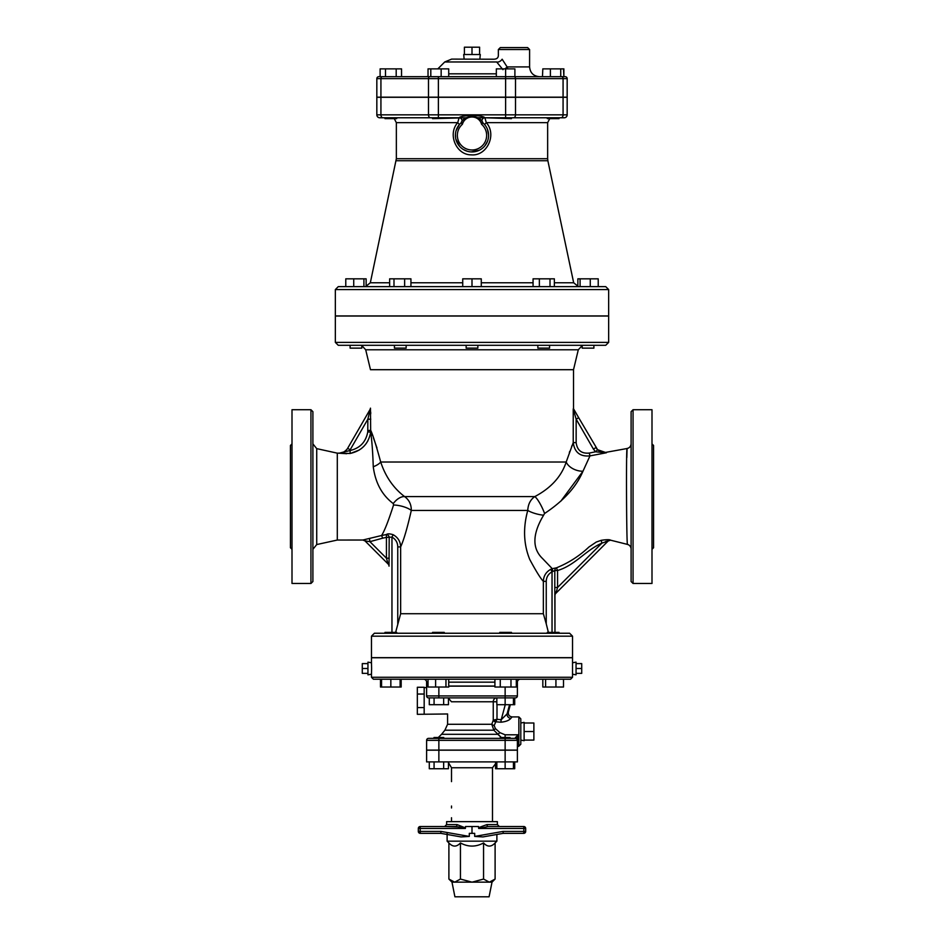 <?xml version="1.0" encoding="UTF-8"?>
<svg xmlns="http://www.w3.org/2000/svg" width="944" height="944" viewBox="0 0 944 944"><rect width="100%" height="100%" fill="white"/><g stroke="black" fill="none" stroke-linecap="round" stroke-linejoin="round"><path stroke-width="1.42" d="M578.294 349.787L573.515 369.706L370.485 369.706L365.706 349.787L578.294 349.787L582.188 345.587M573.374 408.504L578.684 417.708L576.147 419.171L593.41 449.073L595.522 451.798L605.93 452.849M548.606 633.247L546.246 623.842L546.246 581.339C546.387 577.079 548.322 573.917 552.039 571.852L554.801 570.506L557.562 570.506C574.849 565.503 586.059 549.951 601.894 543.142L608.196 540.983A2.926 2.926 -135 0 1 610.556 540.145L610.556 540.145C609.494 539.484 606.367 539.543 601.198 540.322L596.254 542.057L588.903 547.024C579.415 555.992 568.607 562.919 556.488 567.828L552.275 568.689L542.505 558.494C532.534 548.889 532.381 535.366 542.021 517.937L544.582 513.489C563.639 500.851 576.442 486.774 582.967 471.233L589.976 455.881L606.414 452.766L597.576 449.698L595.522 451.798L589.304 453.061C581.563 453.828 577.173 450.347 576.147 442.618L573.232 442.618L566.27 461.817M569.35 452.471L569.751 451.385M571.639 446.453L571.958 445.651M389.199 558.187L386.438 558.187L387.642 562.482A2.926 1.817 0 0 1 389.034 564.028L389.199 537.384A2.926 2.679 53.1 0 0 386.356 534.552L386.438 537.384L391.961 537.112C395.737 539.26 397.672 542.529 397.754 546.918L400.645 546.918C403.843 539.885 407.383 527.72 411.301 510.433C411.36 504.474 409.13 499.86 404.598 496.603C393.424 488.048 385.459 476.519 380.703 462.017C376.16 445.367 372.856 434.854 370.768 430.452L372.467 435.349M373.399 437.815L376.963 447.94M370.685 412.08L370.721 413.779M350.106 453.462L350.13 453.462C361.705 450.89 368.538 443.798 370.662 432.175L370.485 408.162L367.853 419.171L367.771 431.833C365.918 442.087 359.876 448.353 349.646 450.618L339.167 453.214L350.106 453.462L350.177 449.781L347.64 448.317C345.681 451.456 342.861 453.085 339.167 453.214L344.064 451.893M312.901 581.516L312.901 411.678L310.942 409.72L310.942 583.475L312.901 581.516M347.663 448.282L370.107 409.401L347.663 448.282C348.714 447.421 343.404 454.182 339.203 453.155L337.303 453.155L337.303 540.039L316.724 544.558L316.724 448.636L312.901 443.869M626.804 457.616L627.087 448.518C626.061 445.356 626.497 547.449 627.512 544.417A4.885 4.885 0 0 1 631.099 549.125M556.358 591.77L557.562 587.475L554.801 587.475L554.966 632.374L554.966 593.316A2.926 1.817 -0 0 1 556.358 591.77L555.827 593.351A2.926 2.926 0 0 0 554.966 595.416A2.926 2.926 0 0 1 555.827 593.351L608.172 541.006L610.52 540.169L627.512 544.417M606.249 452.506L601.576 452.129M544.582 513.489A13.664 2.608 64.4 0 0 534.788 496.603C550.942 488.06 561.42 476.531 566.211 462.017A13.664 8.555 18.8 0 0 582.967 471.233L560.76 501.264M587.852 548.016L588.926 547.013M588.903 547.024L596.254 542.057L601.198 540.322L601.894 543.142L557.562 587.475L557.562 570.506L556.488 567.828A2.926 2.761 93.7 0 0 554.801 570.506L554.801 587.475M633.058 409.72L631.099 411.678L631.099 581.516L633.058 583.475L633.058 409.72L651.997 409.72L651.997 583.475L633.058 583.475M310.942 409.72L292.003 409.72L292.003 583.475L310.942 583.475M292.003 549.302L290.445 547.744L290.445 445.45L292.003 443.892M651.997 549.302L653.555 547.744L653.555 445.45L651.997 443.892M543.189 515.164A13.664 3.8 13.8 0 1 527.755 510.433C522.941 527.944 523.601 544.287 529.749 559.462C536.074 571.238 540.617 578.53 543.355 581.339L543.355 613.73L400.645 613.73L395.394 633.247M552.641 571.38L552.275 568.689L550.765 569.315C546.045 571.946 543.567 575.958 543.355 581.339L546.246 581.339M335.344 342.377L335.344 316.016L608.656 316.016L608.656 342.377L605.729 345.303L338.271 345.303L335.344 342.377L608.656 342.377M597.576 449.698L578.684 417.708M589.304 453.061L589.976 455.881C580.147 456.813 574.566 452.388 573.232 442.618L573.232 409.059L576.147 419.171L576.147 442.618M393.542 505.052L393.27 503.577C382.049 495.163 375.382 482.88 373.258 466.749C372.762 451.834 371.901 440.305 370.662 432.175L367.771 431.833M370.768 430.452L367.853 430.452M370.768 419.171L367.853 419.171L350.177 449.781M367.83 440.954L366.048 443.763M363.983 446.205L361.257 448.648M359.381 449.969L350.661 453.368M346.66 453.71L339.167 453.214M393.27 503.577A13.664 7.882 124.4 0 1 404.598 496.603L534.788 496.603C530.445 499.612 528.097 504.214 527.755 510.433L411.301 510.433A13.664 4.555 -166.8 0 0 393.554 505.005C388.491 520.769 384.515 530.929 381.6 535.508L362.85 540.027L337.303 540.039M572.536 636.185L569.61 633.247L374.39 633.247L371.464 636.185L572.536 636.185L572.536 657.649L371.464 657.649L371.464 636.185M546.246 623.842L543.355 613.73M552.039 632.374L552.039 571.852L550.765 569.315M391.961 632.374L391.961 537.112L393.141 534.717C389.801 533.655 387.536 533.596 386.356 534.552L381.6 535.508L382.686 538.174L386.438 537.384L386.438 558.187L369.918 541.667L382.686 538.174M400.645 613.73L400.645 546.918C400.468 541.49 397.967 537.431 393.141 534.717M387.642 562.482L388.173 564.064A2.926 2.926 0 0 1 389.034 566.14L389.034 564.028M369.493 538.823L369.918 541.667L364.939 540.841L388.173 564.064L364.939 540.841A2.926 2.926 135 0 0 362.815 539.98M555.827 593.351L608.196 540.983L605.729 541.467M554.966 595.416L554.966 593.316M373.258 466.749A13.664 5.947 166.4 0 0 380.703 462.017L566.211 462.017M462.383 124.301C465.227 114.578 478.773 114.578 481.617 124.301L482.891 122.826C479.847 114.625 464.141 114.637 461.109 122.826L462.383 124.301A14.644 14.644 0 0 0 461.415 145.459A14.644 14.644 0 0 0 482.585 145.459A14.644 14.644 0 0 0 481.617 124.301M477.676 117.776L484.909 117.776A2.926 2.926 0 0 0 482.974 122.897L484.614 124.561L486.278 122.649L484.909 117.776C482.455 114.814 461.557 114.814 459.091 117.776A2.926 2.926 0 0 1 461.026 122.897L461.109 122.826A16.591 16.591 0 0 0 459.999 146.804A16.591 16.591 0 0 0 484.001 146.804A16.591 16.591 0 0 0 482.891 122.826L483.21 123.109M456.082 130.638L459.386 124.561L457.722 122.649C447.35 134.119 456.176 155.064 471.304 154.851C487.021 156.315 497.122 134.52 486.278 122.649L547.65 122.649L549.738 118.649M487.364 129.068L488.591 134.898M487.552 141.14L485.027 145.624M479.434 150.179L471.209 151.913M467.174 151.217L463.244 149.435M459.681 146.45L455.858 139.181M455.598 137.824L455.433 134.437M511.471 117.776L547.308 117.776L511.471 117.776L511.471 118.649L484.909 117.776L564.241 117.776A2.926 2.926 0 0 0 567.167 114.849L567.167 97.279L376.833 97.279L376.833 114.849A2.926 2.926 0 0 0 379.759 117.776L459.091 117.776L457.722 122.649L396.35 122.649L394.262 118.649M432.529 117.776L396.692 117.776L432.529 117.776L432.529 118.649L466.324 117.776M361.812 345.303L361.812 348.135L350.106 348.135L350.106 345.303M366.142 286.634L366.142 278.834L363.912 278.834L363.912 286.634L366.142 286.634M353.729 286.634L353.729 278.834L363.912 278.834M345.775 286.634L345.775 278.834L353.729 278.834M406.144 345.303L406.144 348.135L394.427 348.135L394.427 345.303M389.636 286.634L389.636 278.834L410.935 278.834L410.935 286.634M393.99 278.834L393.99 286.634L404.634 286.634L404.634 278.834M477.853 345.303L477.853 348.135L466.147 348.135L466.147 345.303M462.725 286.634L462.725 278.834L481.275 278.834L481.275 286.634M472 286.634L472 278.834M549.573 345.303L549.573 348.135L537.856 348.135L537.856 345.303M539.366 286.634L539.366 278.834L554.364 278.834L554.364 286.634M533.065 286.634L533.065 278.834L539.366 278.834M550.01 286.634L550.01 278.834M593.894 345.303L593.894 348.135L582.188 348.135L582.188 345.303M590.271 286.634L590.271 278.834L598.225 278.834L598.225 286.634M580.088 286.634L580.088 278.834L590.271 278.834M577.858 286.634L577.858 278.834L580.088 278.834M396.138 160.74L547.862 160.74L547.65 158.722L396.35 158.722L370.331 282.763L365.552 286.634M396.35 158.722L396.35 122.649M376.833 114.849A2.926 2.926 0 0 0 379.759 117.776A2.926 2.926 0 0 1 376.833 114.849L380.928 114.849A2.926 2.065 90 0 0 383.004 117.776M335.344 289.572L338.271 286.634L605.729 286.634L608.656 289.572L335.344 289.572L335.344 315.921L608.656 315.921L608.656 289.572M479.611 54.516L479.611 47.2L472 47.2L472 54.516M464.389 54.516L464.389 47.2L472 47.2M479.871 59.106L480.295 54.516L463.705 54.516L464.129 59.106M396.692 117.776L396.692 118.649L384.987 118.649L384.987 117.776M428.033 76.464L425.98 76.676L428.033 76.676L428.033 68.865L430.806 68.865L430.806 76.676L401.542 76.676L401.542 68.865L396.197 68.865L396.197 76.676L385.482 76.676L385.482 68.865L396.197 68.865M385.482 76.676L378.78 76.676A1.947 1.947 0 0 0 376.833 78.635A1.947 1.947 0 0 1 378.78 76.676M380.125 76.676L380.125 68.865L385.482 68.865M448.719 76.676L448.719 68.865L441.155 68.865L441.155 76.676M430.806 68.865L441.155 68.865M496.343 76.676L496.343 68.865L514.893 68.865L514.893 76.676L505.618 76.676L505.618 68.865M559.013 118.649L559.013 117.776L559.013 118.649L547.308 118.649L547.308 117.776M560.736 68.865L560.736 76.676L550.387 76.676L550.387 68.865L563.875 68.865L563.875 76.676L563.509 68.865M542.824 68.865L542.458 76.676L542.824 68.865L550.387 68.865M515.967 76.676L514.893 76.676M527.637 47.589L529.596 49.548L498.349 49.548L500.308 47.589L527.637 47.589L505.028 47.589M429.862 76.676L382.308 76.676A1.947 1.381 -90 0 0 380.928 78.635L428.482 78.635A1.947 1.381 -90 0 1 429.862 76.676L505.618 76.676L505.618 78.635L515.518 78.635A1.947 1.381 -90 0 0 514.138 76.676L565.22 76.676A1.947 1.947 0 0 1 567.167 78.635L567.167 97.173L567.167 78.635L563.072 78.635A1.947 1.381 -90 0 0 561.692 76.676M380.928 97.173L376.833 97.173L376.833 78.635L380.928 78.635L380.928 97.173L567.167 97.173M529.596 49.548L529.596 66.918L507.117 66.918L502.137 59.212C497.24 53.737 497.24 53.737 502.137 59.212C497.24 53.737 497.24 53.737 502.137 59.212A3.906 2.183 -35.6 0 1 496.686 61.962L502.963 69.679M507.896 68.865L507.117 66.918A3.906 1.215 -42 0 1 504.863 68.865M496.686 61.962C492.933 58.068 492.933 58.068 496.686 61.962L444.742 61.962L451.645 59.106L493.854 59.224C496.815 59.106 498.326 57.82 498.349 55.366L498.349 49.548M367.948 674.83L367.948 662.145L371.464 662.771L371.617 668.494L371.464 674.205L367.948 674.83M367.948 663.608L362.284 663.608L362.284 673.367L367.948 673.367M367.948 668.494L362.284 668.494M576.052 668.494L581.716 668.494L581.716 673.367L576.052 673.367M576.052 663.608L581.716 663.608L581.716 668.494M572.536 674.205L576.052 674.83L576.052 662.145L572.536 662.771L572.536 677.273L570.589 679.232L373.411 679.232L371.464 677.273L572.536 677.273M432.529 633.247L432.529 632.374L444.235 632.374L444.235 633.247M448.719 679.232L448.719 687.031L428.033 687.031L428.033 679.232L423.679 679.232A2.926 2.926 0 0 1 426.605 682.158A2.926 2.926 0 0 0 423.679 679.232M435.609 679.232L435.609 687.031M445.957 679.232L445.957 687.031M499.765 633.247L499.765 632.374L511.471 632.374L511.471 633.247M494.916 679.232L494.916 687.031L500.261 687.031L500.261 679.232M510.975 679.232L510.975 687.031L500.261 687.031M516.321 679.232L516.321 687.031L510.975 687.031M547.308 633.247L547.308 632.374L559.013 632.374L559.013 633.247M542.824 679.232L542.824 687.031L545.597 687.031L545.597 679.232M555.933 679.232L555.933 687.031L545.597 687.031M563.509 679.232L563.509 687.031L555.933 687.031M401.176 679.232L401.176 687.031L380.491 687.031L380.491 679.232M384.987 633.247L384.987 632.374L396.692 632.374L396.692 633.247M400.114 679.232L400.114 687.031M381.565 679.232L381.565 687.031M390.84 679.232L390.84 687.031M371.464 662.771L371.464 657.756L572.536 657.756L572.536 662.771M520.321 679.232A2.926 2.926 0 0 0 517.395 682.158A2.926 2.926 0 0 1 520.321 679.232A2.926 2.926 0 0 0 517.395 682.158L517.395 686.064L516.321 686.064M494.916 686.064L448.719 686.064M428.033 682.158L426.605 682.158L426.605 686.064L428.033 686.064M505.123 737.5L505.123 734.798L518.362 734.798L515.436 737.559A1.947 1.404 -0 0 1 517.395 738.963L518.362 734.798L505.123 734.798L499.966 732.674L495.376 728.579L494.16 725.499L496.992 719.281L493.252 720.225L491.789 724.284L447.598 724.284L447.598 713.971L417.342 714.325L417.342 687.267L424.175 687.267L424.175 694.041L417.342 694.041M424.175 694.041L424.175 713.959M424.175 707.563L417.342 707.563M514.716 697.899L514.716 704.708L496.839 704.708L496.839 697.876M434.075 697.876L434.075 704.708L429.284 704.708L429.284 697.876L505.134 697.876L505.134 704.708M443.656 697.876L443.656 704.708L434.075 704.708M448.447 697.876L448.447 704.708L443.656 704.708M513.43 697.876L513.43 704.708M524.121 740.084L533.879 740.084L533.879 731.541L524.121 731.541M524.121 723.01L533.879 723.01L533.879 731.541M520.805 740.049L524.121 740.721L524.121 722.372L520.805 723.033M516.321 686.158L517.395 686.158L517.395 695.917A1.947 1.947 0 0 1 515.436 697.876L505.134 697.876L505.134 695.917L438.866 695.917L438.866 697.876M517.395 695.917A1.947 1.947 0 0 1 515.436 697.876A1.947 1.947 0 0 0 517.395 695.917L505.134 695.917L505.134 687.031M428.033 686.158L426.605 686.158L426.605 695.917A1.947 1.947 0 0 0 428.564 697.876M494.916 686.158L448.719 686.158M515.436 737.559L515.436 738.373A1.947 1.947 0 0 1 517.395 740.332L517.395 738.963M515.436 738.373A1.947 1.947 0 0 1 517.395 740.332L517.395 750.091L426.605 750.091L426.605 740.332L517.395 740.332A1.947 1.947 0 0 0 515.436 738.373L428.564 738.373A1.947 1.947 0 0 0 426.605 740.332A1.947 1.947 0 0 1 428.564 738.373L433.992 738.373L433.992 737.5L443.751 737.5L443.751 738.373M518.858 716.909L520.805 718.856L520.805 744.238L518.858 746.185L518.858 716.909L512.144 716.909C509.288 716.496 508.037 714.856 508.379 711.988L510.326 704.708M494.314 719.871A2.926 1.451 -130.2 0 0 496.06 721.818L500.875 722.207C505.748 721.735 509.052 720.473 510.763 718.431L512.108 716.944M496.839 701.77L493.252 701.77L493.252 720.225A2.926 1.77 -154.6 0 0 495.801 722.113M508.344 712.036L507.07 713.912A3.906 3.339 -144.9 0 0 510.763 718.431M509.559 704.708L507.07 713.912L501.217 719.717L500.875 722.207M448.447 698.147L451.433 701.77L493.252 701.77A3.906 3.398 -90 0 1 496.65 697.876L496.839 698.477M513.43 697.982A3.906 3.823 90 0 1 514.315 697.876M494.16 725.499A2.926 1.156 18.1 0 1 491.789 724.284L493.842 730.208L501.323 737.5L497.783 734.302L441.568 734.302L438.311 737.5M451.433 701.77C447.067 717.558 447.067 717.558 451.433 701.77M499.966 732.674L497.783 734.302M495.376 728.579L493.842 730.208L444.884 730.208L441.568 734.302M429.284 761.902L429.284 768.735L434.075 768.735L434.075 761.902M443.656 761.902L443.656 768.735L434.075 768.735M448.447 761.902L448.447 768.735L443.656 768.735M500.249 738.373L500.249 737.5L510.008 737.5L510.008 738.373M496.839 761.902L496.839 768.735L495.553 768.735L495.553 762.622M505.134 750.185L505.134 761.902L426.605 761.902L426.605 750.185L517.395 750.185L517.395 761.902L505.134 761.902L505.134 768.735L496.839 768.735M513.43 761.902L513.43 768.735L505.134 768.735M514.716 761.902L514.716 768.735L513.43 768.735M451.987 882.156L454.914 896.8L489.086 896.8L492.013 882.156L451.987 882.156L448.896 879.065L454.666 882.156L460.448 879.065L472 882.156L483.552 879.065L489.334 882.156L495.104 879.065L495.104 842.945C491.258 847.122 487.399 847.122 483.552 842.945L483.552 879.065M483.552 842.945C475.847 847.122 468.153 847.122 460.448 842.945C456.601 847.122 452.742 847.122 448.896 842.945L448.896 879.065M495.104 842.945L496.886 841.163L447.114 841.163L448.896 842.945M460.448 842.945L460.448 879.065M472 826.519L472 833.351L469.298 833.351L469.298 836.419L461.061 836.927L440.836 833.351L420.269 833.351L440.836 833.351L440.907 831.404L418.31 831.404L418.31 828.478A1.947 1.947 0 0 1 420.269 826.519L420.163 828.478L465.321 828.478L465.522 826.519L478.478 826.519L478.679 828.478L488.142 826.519L512.085 826.519M512.085 833.351L523.731 833.351L503.164 833.351L482.939 836.927L474.702 836.419L503.093 831.404L503.176 833.34M472 833.351L474.702 833.351L474.702 836.419M447.114 833.351L447.114 841.163M482.986 836.915L503.164 833.351L523.731 833.351L523.837 831.404L525.69 831.404L525.69 828.478A1.947 1.947 0 0 0 523.731 826.519A1.947 1.947 0 0 1 525.69 828.478L523.837 828.478L523.731 826.519L488.142 826.519L499.329 826.519L497.382 824.572L486.986 824.572A1.947 1.156 -90 0 0 488.142 826.519M418.31 828.478L420.163 828.478L420.269 833.351L431.915 833.351M486.986 824.572L478.75 827.593M465.522 827.912L457.014 824.572L446.618 824.572L446.618 821.646L497.382 821.646L497.382 824.572M457.014 824.572A1.947 1.156 -90 0 1 455.858 826.519L465.321 828.478M460.861 827.015L444.671 826.519L446.618 824.572M455.858 826.519L420.269 826.519L455.858 826.519M431.915 826.519L420.269 826.519M525.69 831.404A1.947 1.947 0 0 1 523.731 833.351A1.947 1.947 0 0 0 525.69 831.404M420.269 833.351A1.947 1.947 0 0 1 418.31 831.404M496.839 762.103L492.497 767.755L492.497 821.646M492.497 781.62L492.497 806.023M451.503 806.023L451.503 807.97M492.497 807.97L492.497 817.74M595.947 447.609L593.41 449.073M397.754 546.918L397.754 623.842M564.241 117.776A2.926 2.926 0 0 0 567.167 114.849L505.618 114.849L505.618 117.776M505.618 97.279L505.618 114.849L438.382 114.849L438.382 117.776M547.862 160.74L573.669 282.763L554.364 282.763M533.065 282.763L481.275 282.763M462.725 282.763L410.935 282.763M389.636 282.763L370.331 282.763M563.072 97.279L563.072 114.849A2.926 2.065 90 0 1 560.996 117.776M515.518 97.279L515.518 114.849A2.926 2.065 90 0 1 513.453 117.776M438.382 97.279L438.382 114.849L428.482 114.849A2.926 2.065 90 0 0 430.547 117.776M428.482 97.279L428.482 114.849L380.928 114.849L380.928 97.279M428.482 97.173L428.482 78.635L438.382 78.635L438.382 76.676M438.382 97.173L438.382 78.635L505.618 78.635L505.618 97.173M515.518 97.173L515.518 78.635L563.072 78.635L563.072 97.173M496.343 73.821L448.719 73.821M516.321 682.158L517.395 682.158M448.719 682.158L494.916 682.158M438.866 687.031L438.866 695.917L426.605 695.917M505.134 738.373L505.134 750.091M438.866 738.373L438.866 750.091M428.564 738.373A1.947 1.947 0 0 0 426.605 740.332M517.395 747.164L518.362 746.185L518.362 734.798M505.252 704.708L501.217 719.717L496.992 719.281L496.992 704.708M447.114 834.461L461.014 836.915M469.298 836.419L440.907 831.404M503.093 831.404L523.837 831.404L523.837 828.478L478.679 828.478M448.447 762.622L451.503 767.755L492.497 767.755M438.866 750.185L438.866 761.902M573.515 369.706L573.515 408.752M316.724 544.558L312.901 549.325M337.303 453.155L316.724 448.636M595.935 447.574C598.331 451.291 601.729 452.86 606.119 452.306L627.087 448.518C629.577 447.881 630.922 446.276 631.099 443.715M370.107 409.401L370.485 408.162M365.706 349.787L361.812 345.587M362.85 540.027L364.986 540.877M547.65 158.722L547.65 122.649M573.669 282.763L578.448 286.634M529.596 66.918C530.174 72.841 533.419 76.098 539.354 76.676M444.742 61.962L437.839 68.865M371.464 674.205L371.464 677.273M513.43 698.277L515.153 697.876M447.598 724.284L444.884 730.208M426.605 687.621L424.175 687.621M492.013 882.156L495.104 879.065M496.886 841.163L496.886 834.461L503.164 833.351M451.503 767.755L451.503 781.62M451.503 817.74L451.503 821.646"/></g></svg>
